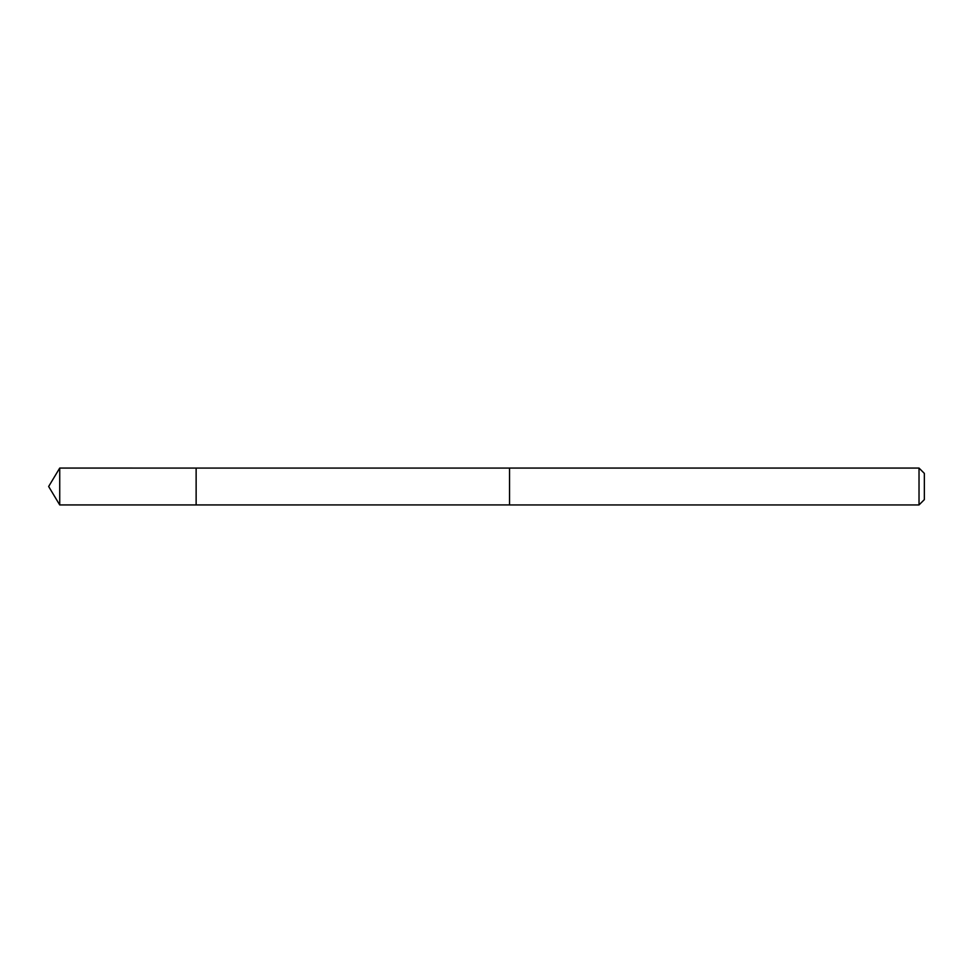 <?xml version="1.0" encoding="UTF-8"?>
<svg xmlns="http://www.w3.org/2000/svg" width="973" height="973" viewBox="0 0 973 973"><rect width="100%" height="100%" fill="white"/><g stroke="black" fill="none" stroke-linecap="round" stroke-linejoin="round"><path stroke-width="0.73" stroke-dasharray="4.87 3.65" d="M196.132 468.743L196.132 504.926L196.132 468.743M59.73 504.938L59.73 468.062M509.548 468.755L509.548 504.938L509.548 468.755M919.023 504.938L919.023 468.062M924.35 499.611L924.35 473.389"/><path stroke-width="1.46" d="M196.132 504.926L196.132 468.074L59.73 468.062L59.73 504.938L196.132 504.926L196.132 468.074L509.548 468.074L509.548 504.926L59.73 504.938L48.65 486.5L59.73 504.938M509.548 504.257L509.548 504.938L919.023 504.938L919.023 468.062L509.548 468.062L509.548 504.257M919.023 468.062L924.35 473.389L924.35 499.611L919.023 504.938M48.65 486.5L59.73 468.062"/></g></svg>
